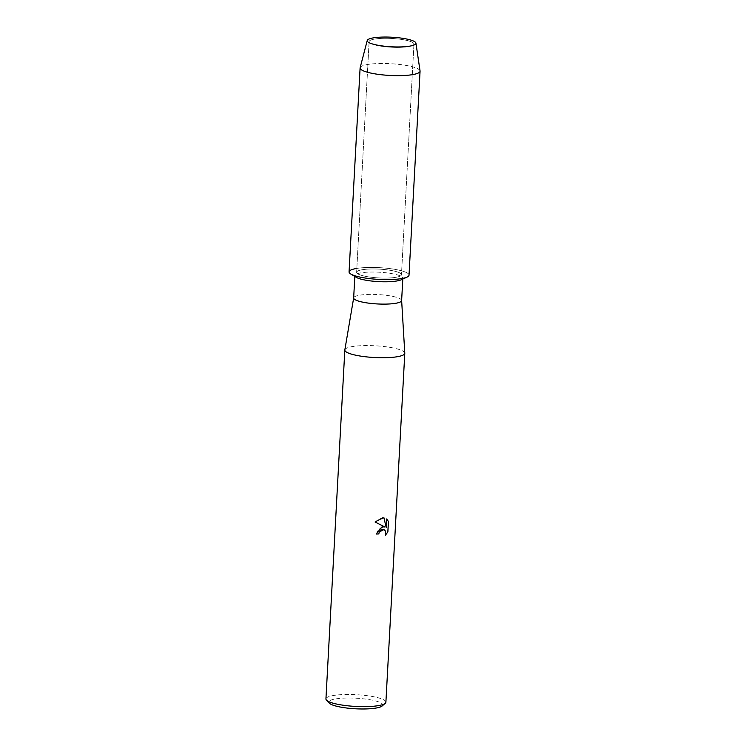 <?xml version="1.0" encoding="UTF-8"?>
<svg xmlns="http://www.w3.org/2000/svg" width="746" height="746" viewBox="0 0 746 746"><rect width="100%" height="100%" fill="white"/><g stroke="black" fill="none" stroke-linecap="round" stroke-linejoin="round"><path stroke-width="0.56" stroke-dasharray="3.73 2.8" d="M403.838 47.166A22.455 4.401 3.1 0 0 411.466 45.898A22.455 4.401 3.1 0 0 413.955 44.061A22.455 4.401 3.1 0 0 402.29 39.538A22.455 4.401 3.1 0 0 379.229 38.522A22.455 4.401 3.1 0 0 369.111 41.627A22.455 4.401 3.1 0 0 371.396 43.734A22.455 4.401 3.1 0 0 403.838 47.166A22.455 4.401 3.1 0 0 411.466 45.898A22.455 4.401 3.1 0 0 413.955 44.061A22.455 4.401 3.1 0 0 402.29 39.538A22.455 4.401 3.1 0 0 379.229 38.522A22.455 4.401 3.1 0 0 369.111 41.627A22.455 4.401 3.1 0 0 371.396 43.734A22.455 4.401 3.1 0 0 403.838 47.166M391.352 277.848A22.455 4.401 3.1 0 0 401.46 274.733A22.455 4.401 3.1 0 0 389.794 270.22A22.455 4.401 3.1 0 0 366.734 269.203A22.455 4.401 3.1 0 0 356.625 272.309A22.455 4.401 3.1 0 0 368.291 276.831A22.455 4.401 3.1 0 0 391.352 277.848A22.455 4.401 3.1 0 0 401.46 274.733A22.455 4.401 3.1 0 0 389.794 270.22A22.455 4.401 3.1 0 0 366.734 269.203A22.455 4.401 3.1 0 0 356.625 272.309A22.455 4.401 3.1 0 0 368.291 276.831A22.455 4.401 3.1 0 0 391.352 277.848M401.273 279.759A24.021 4.709 3.1 0 0 402.84 278.211A24.021 4.709 3.1 0 0 390.363 273.381A24.021 4.709 3.1 0 0 365.689 272.29A24.021 4.709 3.1 0 0 354.872 275.619A24.021 4.709 3.1 0 0 356.262 277.325M407.055 277.083A30.027 5.884 3.1 0 0 397.823 269.912A30.027 5.884 3.1 0 0 362.584 267.739A30.027 5.884 3.1 0 0 356.83 268.411M401.637 300.498L401.628 300.442A24.021 4.709 3.1 0 0 388.918 295.677A24.021 4.709 3.1 0 0 364.477 294.623A24.021 4.709 3.1 0 0 353.679 297.84L353.669 297.896M404.789 353.147A30.027 5.884 3.1 0 0 388.89 347.188A30.027 5.884 3.1 0 0 358.35 345.874A30.027 5.884 3.1 0 0 344.839 349.902M385.896 702.182A30.027 5.884 3.1 0 0 370.296 696.139A30.027 5.884 3.1 0 0 339.458 694.778A30.027 5.884 3.1 0 0 325.937 698.937M382.139 705.986A27.024 5.297 3.1 0 0 371.004 699.916A27.024 5.297 3.1 0 0 340.941 698.293A27.024 5.297 3.1 0 0 329.256 703.124M383.864 529.585L385.654 531.712L385.412 535.255M376.133 534.033A29.952 5.865 3.1 0 0 376.171 534.024L379.182 528.215L384.675 526.909M375.07 521.995L384.796 526.946M386.615 519.011L386.12 527.431M383.994 517.873L375.033 521.976M420.054 70.945A30.027 5.884 3.1 0 0 403.94 65.061A30.027 5.884 3.1 0 0 373.625 63.783A30.027 5.884 3.1 0 0 360.141 67.7M409.022 275.143A30.027 5.884 3.1 0 0 393.422 269.101A30.027 5.884 3.1 0 0 362.584 267.739A30.027 5.884 3.1 0 0 349.063 271.898M411.466 45.898L413.228 45.319L411.466 45.898M413.955 44.061L401.46 274.733L413.955 44.061M402.84 278.211L402.793 279.051M354.872 275.619L354.826 276.458M369.111 41.627L356.625 272.309L369.111 41.627M371.396 43.734L369.699 42.96L371.396 43.734"/><path stroke-width="1.12" d="M404.947 46.7A24.394 4.784 3.1 0 0 413.228 45.319A24.394 4.784 3.1 0 0 407.875 39.286A24.394 4.784 3.1 0 0 378.203 37.3A24.394 4.784 3.1 0 0 369.699 42.96A24.394 4.784 3.1 0 0 404.947 46.7A24.394 4.784 3.1 0 0 413.228 45.319A24.394 4.784 3.1 0 0 415.932 43.128A24.394 4.784 3.1 0 0 402.831 38.335A24.394 4.784 3.1 0 0 378.203 37.3A24.394 4.784 3.1 0 0 367.246 40.489A24.394 4.784 3.1 0 0 369.699 42.96A24.394 4.784 3.1 0 0 404.947 46.7M356.83 268.411A30.027 5.884 3.1 0 0 350.806 274.034L356.262 277.325A24.021 4.709 3.1 0 0 392.023 281.54A24.021 4.709 3.1 0 0 401.273 279.759L407.055 277.083A30.027 5.884 3.1 0 1 395.501 279.302A30.027 5.884 3.1 0 0 409.022 275.143L420.063 71.187A30.027 5.884 3.1 0 0 420.054 70.945L415.932 43.128M353.679 297.84A24.021 4.709 3.1 0 0 353.66 297.952A24.021 4.709 3.1 0 0 366.146 302.783A24.021 4.709 3.1 0 0 390.811 303.874A24.021 4.709 3.1 0 0 401.628 300.545A24.021 4.709 3.1 0 0 401.628 300.442M353.669 297.896L344.839 349.902A30.027 5.884 3.1 0 0 344.829 350.033A30.027 5.884 3.1 0 0 360.43 356.075A30.027 5.884 3.1 0 0 391.268 357.437A30.027 5.884 3.1 0 0 404.789 353.278A30.027 5.884 3.1 0 0 404.789 353.147L401.637 300.498M376.171 534.043L382.092 526.816L384.833 526.965L375.07 521.995L382.577 517.808L383.994 517.873L386.158 527.45L386.624 518.983L388.442 521.445L387.883 531.879L385.412 535.246L385.85 533.315L385.067 530.453L383.882 529.595L381.943 529.623L379.304 532.01L378.791 533.95A30.027 5.884 -176.9 0 1 376.171 534.043A29.952 5.865 3.1 0 0 378.754 533.94L379.266 532.001L383.864 529.585M344.829 350.033L325.937 698.937A30.027 5.884 3.1 0 0 326.478 700.14A30.027 5.884 3.1 0 0 372.375 706.341A30.027 5.884 3.1 0 0 385.225 703.319A30.027 5.884 3.1 0 0 385.896 702.182L404.789 353.278M326.478 700.14L329.256 703.124A27.024 5.297 3.1 0 0 370.566 708.7A27.024 5.297 3.1 0 0 382.139 705.986L385.225 703.319M385.449 535.171L387.836 531.861L388.442 521.445M388.405 521.426L386.615 519.011M386.158 527.45L383.957 517.873M350.806 274.034A30.027 5.884 3.1 0 0 395.501 279.302A30.027 5.884 3.1 0 1 364.663 277.941A30.027 5.884 3.1 0 1 349.063 271.898L360.104 67.933A30.027 5.884 3.1 0 0 375.704 73.985A30.027 5.884 3.1 0 0 406.542 75.346A30.027 5.884 3.1 0 0 420.063 71.187M367.246 40.489L360.141 67.7A30.027 5.884 3.1 0 0 360.104 67.933M402.793 279.051L401.628 300.545M354.826 276.458L353.66 297.952"/></g></svg>
